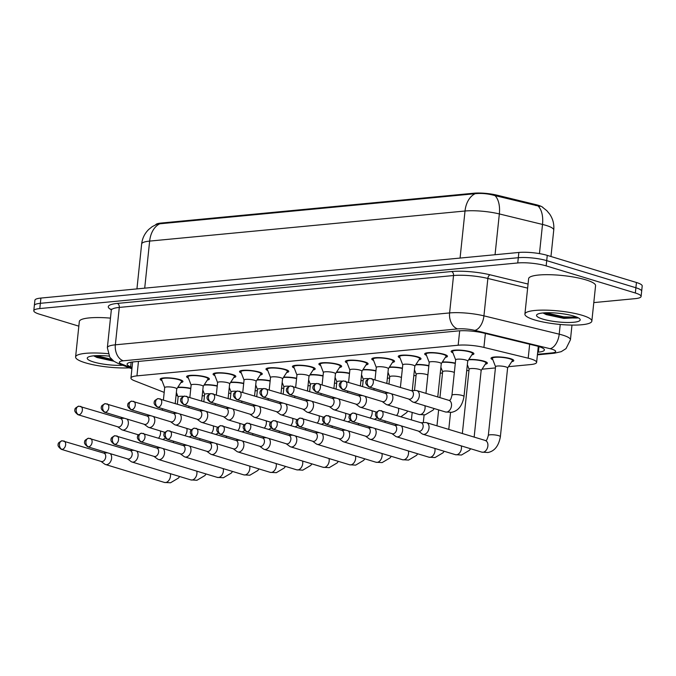 <?xml version="1.0" encoding="UTF-8"?>
<svg xmlns="http://www.w3.org/2000/svg" width="676" height="676" viewBox="0 0 676 676"><rect width="100%" height="100%" fill="white"/><g stroke="black" fill="none" stroke-linecap="round" stroke-linejoin="round"><path stroke-width="1.01" d="M452.937 352.847A11.441 2.265 6 0 1 451.145 351.393A11.441 2.265 6 0 1 458.32 350.05A11.441 2.265 6 0 1 470.64 351.816A11.441 2.265 6 0 1 473.901 353.785A11.441 2.265 6 0 1 471.84 354.841M426.488 355.373A11.441 2.265 6 0 1 424.689 353.92A11.441 2.265 6 0 1 431.871 352.576A11.441 2.265 6 0 1 444.191 354.342A11.441 2.265 6 0 1 447.453 356.311A11.441 2.265 6 0 1 445.391 357.359M400.04 357.9A11.441 2.265 6 0 1 398.24 356.438A11.441 2.265 6 0 1 405.414 355.103A11.441 2.265 6 0 1 417.734 356.86A11.441 2.265 6 0 1 420.996 358.838A11.441 2.265 6 0 1 418.934 359.885M373.583 360.418A11.441 2.265 6 0 1 371.783 358.964A11.441 2.265 6 0 1 378.966 357.621A11.441 2.265 6 0 1 391.286 359.387A11.441 2.265 6 0 1 394.547 361.356A11.441 2.265 6 0 1 392.486 362.412M347.134 362.944A11.441 2.265 6 0 1 345.335 361.491A11.441 2.265 6 0 1 352.517 360.147A11.441 2.265 6 0 1 364.829 361.913A11.441 2.265 6 0 1 368.09 363.882A11.441 2.265 6 0 1 366.029 364.93M320.678 365.471A11.441 2.265 6 0 1 318.886 364.018A11.441 2.265 6 0 1 326.06 362.674A11.441 2.265 6 0 1 338.38 364.432A11.441 2.265 6 0 1 341.642 366.409A11.441 2.265 6 0 1 339.58 367.457M294.229 367.998A11.441 2.265 6 0 1 292.429 366.536A11.441 2.265 6 0 1 299.612 365.192A11.441 2.265 6 0 1 311.923 366.958A11.441 2.265 6 0 1 315.193 368.927A11.441 2.265 6 0 1 313.132 369.983M267.78 370.516A11.441 2.265 6 0 1 265.981 369.062A11.441 2.265 6 0 1 273.155 367.719A11.441 2.265 6 0 1 285.475 369.485A11.441 2.265 6 0 1 288.736 371.454A11.441 2.265 6 0 1 286.675 372.501M241.324 373.042A11.441 2.265 6 0 1 239.524 371.589A11.441 2.265 6 0 1 246.706 370.245A11.441 2.265 6 0 1 259.026 372.003A11.441 2.265 6 0 1 262.288 373.98A11.441 2.265 6 0 1 260.226 375.028M214.875 375.569A11.441 2.265 6 0 1 213.075 374.107A11.441 2.265 6 0 1 220.249 372.772A11.441 2.265 6 0 1 232.569 374.529A11.441 2.265 6 0 1 235.831 376.498A11.441 2.265 6 0 1 233.769 377.554M188.418 378.087A11.441 2.265 6 0 1 186.618 376.633A11.441 2.265 6 0 1 193.801 375.29A11.441 2.265 6 0 1 206.121 377.056A11.441 2.265 6 0 1 209.383 379.025A11.441 2.265 6 0 1 207.321 380.073M161.97 380.613A11.441 2.265 6 0 1 160.17 379.16A11.441 2.265 6 0 1 167.352 377.816A11.441 2.265 6 0 1 179.664 379.574A11.441 2.265 6 0 1 182.934 381.551A11.441 2.265 6 0 1 180.872 382.599M492.829 359.7A11.441 2.265 6 0 1 491.029 358.238A11.441 2.265 6 0 1 498.212 356.903A11.441 2.265 6 0 1 510.524 358.66A11.441 2.265 6 0 1 513.785 360.638A11.441 2.265 6 0 1 511.724 361.685M468.814 359.471A11.441 2.265 6 0 1 484.075 361.187A11.441 2.265 6 0 1 487.337 363.156A11.441 2.265 6 0 1 485.275 364.212M442.366 361.99A11.441 2.265 6 0 1 455.328 363.122M415.909 364.516A11.441 2.265 6 0 1 428.871 365.64M389.46 367.043A11.441 2.265 6 0 1 402.423 368.166M363.004 369.569A11.441 2.265 6 0 1 375.966 370.693M336.555 372.087A11.441 2.265 6 0 1 349.517 373.211M310.107 374.614A11.441 2.265 6 0 1 323.06 375.738M283.65 377.14A11.441 2.265 6 0 1 296.612 378.264M257.201 379.659A11.441 2.265 6 0 1 270.163 380.782M230.744 382.185A11.441 2.265 6 0 1 243.706 383.309M204.296 384.712A11.441 2.265 6 0 1 217.258 385.835M177.847 387.23A11.441 2.265 6 0 1 190.801 388.354M543.141 207.684A18.176 3.591 -174 0 0 535.814 204.617L497.071 195.187A18.176 3.591 -174 0 0 473.901 193.209L161.006 223.063A18.176 3.591 -174 0 0 155.691 224.745M176.056 395.477A20.195 3.988 -174 0 0 177.619 395.714M508.462 366.679L530.618 364.567A20.195 3.988 -174 0 0 536.617 362.395A20.195 3.988 -174 0 0 528.193 358.195L483.915 347.413A20.195 3.988 -174 0 0 458.167 345.225L136.949 375.873A20.195 3.988 -174 0 0 130.941 378.045A20.195 3.988 -174 0 0 134.473 380.757L164.192 392.393M202.192 395.899L204.456 395.688M228.649 393.381L230.905 393.162M255.097 390.855L257.353 390.635M281.546 388.328L283.81 388.117M308.002 385.81L310.259 385.59M334.451 383.284L336.716 383.064M360.908 380.757L363.164 380.546M387.356 378.239L389.621 378.019M413.813 375.712L416.07 375.493M440.262 373.186L442.518 372.975M466.71 370.668L468.975 370.448M482.013 369.206L495.423 367.921M78.838 326.162L39.554 314.213A20.195 3.988 6 0 1 33.8 310.74A20.195 3.988 6 0 1 39.8 308.56L517.748 262.964A20.195 3.988 6 0 1 546.157 265.879L635.339 293.004L635.888 287.756A20.195 3.988 6 0 1 641.651 291.229A20.195 3.988 6 0 0 635.888 287.756L546.707 260.632L635.888 287.756L636.446 282.5A20.195 3.988 6 0 1 642.2 285.982L641.093 296.477A20.195 3.988 6 0 1 635.094 298.657L593.79 302.594M517.748 262.964L518.306 257.708A20.195 3.988 6 0 1 546.707 260.632A20.195 3.988 6 0 0 518.306 257.708L40.349 303.313L518.306 257.708L518.855 252.461A20.195 3.988 6 0 1 547.264 255.376L636.446 282.5M33.8 310.74L34.349 305.484A20.195 3.988 6 0 1 40.349 303.313A20.195 3.988 6 0 0 34.349 305.484L34.907 300.237A20.195 3.988 6 0 1 40.906 298.065L518.855 252.461M539.896 206.383L494.984 195.601C488.055 193.657 481.439 193.023 475.127 193.708L159.764 223.798L156.688 224.331L152.193 226.663L148.72 229.46C144.664 233.474 142.306 238.315 141.647 243.994L136.932 288.905M635.339 293.004A20.195 3.988 6 0 1 641.093 296.477M537.69 352.213L538.392 352.145A20.195 3.988 -174 0 0 544.391 349.974A20.195 3.988 -174 0 0 535.967 345.774L483.932 333.107A20.195 3.988 -174 0 0 458.193 330.919L133.113 361.93A20.195 3.988 -174 0 0 127.105 364.102A20.195 3.988 -174 0 0 130.637 366.815L132.065 367.372M539.651 346.822A20.195 3.988 6 0 1 538.941 346.898L538.24 346.965M100.994 461.387L104.653 464.082A6.059 4.149 -73.1 0 0 105.54 464.53A6.059 4.149 -73.1 0 0 106.681 464.64A6.059 4.149 -73.1 0 0 111.599 458.32A6.059 4.149 -73.1 0 0 110.247 453.63M62.074 449.379A4.377 2.991 -73.1 0 1 61.254 449.303L101.332 461.488A4.377 2.991 -73.1 0 0 102.16 461.573A4.377 2.991 -73.1 0 0 105.709 457.01A4.377 2.991 -73.1 0 0 103.884 453.123L62.107 440.76A4.377 3.067 -95.5 0 0 59.471 444.183A4.377 3.067 84.5 0 0 62.074 449.379A4.377 2.991 -73.1 0 0 65.538 445.408A4.377 2.991 -73.1 0 0 63.797 440.929M190.776 388.666A10.098 1.994 -174 0 0 177.594 387.618M183.5 396.339A6.059 1.2 -174 0 0 178.134 396.964L177.382 404.079M176.74 388.92L181.523 381.602A10.098 1.994 -174 0 0 181.59 381.408A10.098 1.994 -174 0 0 178.709 379.667A10.098 1.994 -174 0 0 167.842 378.112A10.098 1.994 -174 0 0 161.505 379.295A10.098 1.994 -174 0 0 161.539 379.506L164.69 387.652M176.706 388.979A6.059 1.2 -174 0 0 176.749 388.861A6.059 1.2 -174 0 0 175.016 387.813A6.059 1.2 -174 0 0 168.501 386.883A6.059 1.2 -174 0 0 164.699 387.593L163.415 399.837M117.725 426.793L121.384 429.488A6.059 4.149 -73.1 0 0 122.271 429.936A6.059 4.149 -73.1 0 0 123.412 430.046A6.059 4.149 -73.1 0 0 128.33 423.725A6.059 4.149 -73.1 0 0 126.978 419.035M78.805 414.785A4.377 2.991 -73.1 0 1 77.977 414.701L118.063 426.894A4.377 2.991 -73.1 0 0 118.891 426.978A4.377 2.991 -73.1 0 0 122.441 422.415A4.377 2.991 -73.1 0 0 120.615 418.52L78.838 406.158A4.377 3.067 -95.5 0 0 76.202 409.588A4.377 3.067 84.5 0 0 78.805 414.785A4.377 2.991 -73.1 0 0 82.269 410.805A4.377 2.991 -73.1 0 0 80.528 406.335M127.443 458.86L131.11 461.556A6.059 4.149 -73.1 0 0 131.989 462.004A6.059 4.149 -73.1 0 0 133.13 462.114A6.059 4.149 -73.1 0 0 138.048 455.801A6.059 4.149 -73.1 0 0 136.696 451.112M88.531 446.853A4.377 2.991 -73.1 0 1 87.703 446.777L127.789 458.97A4.377 2.991 -73.1 0 0 128.609 459.046A4.377 2.991 -73.1 0 0 132.166 454.483A4.377 2.991 -73.1 0 0 130.333 450.596L88.564 438.234A4.377 3.067 -95.5 0 0 85.928 441.665A4.377 3.067 84.5 0 0 88.531 446.853A4.377 2.991 -73.1 0 0 91.987 442.881A4.377 2.991 -73.1 0 0 90.246 438.403M217.224 386.148A10.098 1.994 -174 0 0 204.042 385.092M209.949 393.812A6.059 1.2 -174 0 0 204.583 394.438L203.839 401.561M153.9 456.342L157.559 459.038A6.059 4.149 -73.1 0 0 158.446 459.477A6.059 4.149 -73.1 0 0 159.587 459.595A6.059 4.149 -73.1 0 0 164.505 453.275A6.059 4.149 -73.1 0 0 163.153 448.585M114.979 444.335A4.377 2.991 -73.1 0 1 114.151 444.25L154.238 456.444A4.377 2.991 -73.1 0 0 155.066 456.52A4.377 2.991 -73.1 0 0 158.615 451.965A4.377 2.991 -73.1 0 0 156.79 448.07L115.013 435.707A4.377 3.067 -95.5 0 0 112.377 439.138A4.377 3.067 84.5 0 0 114.979 444.335A4.377 2.991 -73.1 0 0 118.444 440.355A4.377 2.991 -73.1 0 0 116.703 435.876M243.673 383.622A10.098 1.994 -174 0 0 230.491 382.574M236.406 391.286A6.059 1.2 -174 0 0 231.04 391.919L230.288 399.034M180.348 453.816L184.016 456.511A6.059 4.149 -73.1 0 0 184.894 456.959A6.059 4.149 -73.1 0 0 186.035 457.069A6.059 4.149 -73.1 0 0 190.953 450.748A6.059 4.149 -73.1 0 0 189.601 446.059M141.436 441.808A4.377 2.991 -73.1 0 1 140.608 441.732L180.695 453.917A4.377 2.991 -73.1 0 0 181.514 454.002A4.377 2.991 -73.1 0 0 185.072 449.439A4.377 2.991 -73.1 0 0 183.238 445.552L141.461 433.189A4.377 3.067 -95.5 0 0 138.834 436.612A4.377 3.067 84.5 0 0 141.436 441.808A4.377 2.991 -73.1 0 0 144.892 437.837A4.377 2.991 -73.1 0 0 143.151 433.358M270.13 381.095A10.098 1.994 -174 0 0 256.948 380.047M262.854 388.768A6.059 1.2 -174 0 0 257.488 389.393L256.736 396.508M206.805 451.289L210.464 453.985A6.059 4.149 -73.1 0 0 211.351 454.433A6.059 4.149 -73.1 0 0 212.492 454.542A6.059 4.149 -73.1 0 0 217.41 448.23A6.059 4.149 -73.1 0 0 216.058 443.54M167.885 439.282A4.377 2.991 -73.1 0 1 167.056 439.206L207.143 451.399A4.377 2.991 -73.1 0 0 207.971 451.475A4.377 2.991 -73.1 0 0 211.52 446.912A4.377 2.991 -73.1 0 0 209.687 443.025L167.918 430.663A4.377 3.067 -95.5 0 0 165.282 434.093A4.377 3.067 84.5 0 0 167.885 439.282A4.377 2.991 -73.1 0 0 171.349 435.31A4.377 2.991 -73.1 0 0 169.608 430.832M296.578 378.577A10.098 1.994 -174 0 0 283.396 377.521M289.311 386.241A6.059 1.2 -174 0 0 283.937 386.866L283.193 393.99M203.189 386.393L207.971 379.075A10.098 1.994 -174 0 0 208.039 378.881A10.098 1.994 -174 0 0 205.166 377.149A10.098 1.994 -174 0 0 194.299 375.594A10.098 1.994 -174 0 0 187.962 376.777A10.098 1.994 -174 0 0 187.987 376.98L191.147 385.134M203.155 386.452A6.059 1.2 -174 0 0 203.197 386.334A6.059 1.2 -174 0 0 201.473 385.295A6.059 1.2 -174 0 0 194.95 384.357A6.059 1.2 -174 0 0 191.147 385.066L189.863 397.311M144.174 424.266L147.841 426.962A6.059 4.149 -73.1 0 0 148.72 427.409A6.059 4.149 -73.1 0 0 149.861 427.519A6.059 4.149 -73.1 0 0 154.779 421.199A6.059 4.149 -73.1 0 0 153.427 416.509M105.262 412.259A4.377 2.991 -73.1 0 1 104.434 412.183L144.52 424.367A4.377 2.991 -73.1 0 0 145.34 424.452A4.377 2.991 -73.1 0 0 148.897 419.889A4.377 2.991 -73.1 0 0 147.064 416.002L105.287 403.64A4.377 3.067 -95.5 0 0 102.659 407.062A4.377 3.067 84.5 0 0 105.262 412.259A4.377 2.991 -73.1 0 0 108.718 408.287A4.377 2.991 -73.1 0 0 106.977 403.809M229.646 383.875L234.42 376.557A10.098 1.994 -174 0 0 234.496 376.363A10.098 1.994 -174 0 0 231.615 374.622A10.098 1.994 -174 0 0 220.748 373.067A10.098 1.994 -174 0 0 214.41 374.25A10.098 1.994 -174 0 0 214.444 374.453L217.596 382.608M229.612 383.926A6.059 1.2 -174 0 0 229.654 383.816A6.059 1.2 -174 0 0 227.922 382.768A6.059 1.2 -174 0 0 221.398 381.839A6.059 1.2 -174 0 0 217.604 382.548L216.312 394.784M170.631 421.74L174.29 424.435A6.059 4.149 -73.1 0 0 175.177 424.883A6.059 4.149 -73.1 0 0 176.318 424.993A6.059 4.149 -73.1 0 0 181.236 418.681A6.059 4.149 -73.1 0 0 179.884 413.991M131.71 409.732A4.377 2.991 -73.1 0 1 130.882 409.656L170.969 421.849A4.377 2.991 -73.1 0 0 171.797 421.925A4.377 2.991 -73.1 0 0 175.346 417.362A4.377 2.991 -73.1 0 0 173.512 413.475L131.744 401.113A4.377 3.067 -95.5 0 0 129.108 404.544A4.377 3.067 84.5 0 0 131.71 409.732A4.377 2.991 -73.1 0 0 135.175 405.761A4.377 2.991 -73.1 0 0 133.434 401.282M256.094 381.349L260.877 374.031A10.098 1.994 -174 0 0 260.944 373.836A10.098 1.994 -174 0 0 258.071 372.096A10.098 1.994 -174 0 0 247.196 370.541A10.098 1.994 -174 0 0 240.867 371.724A10.098 1.994 -174 0 0 240.893 371.935L244.044 380.081M256.06 381.408A6.059 1.2 -174 0 0 256.103 381.289A6.059 1.2 -174 0 0 254.379 380.242A6.059 1.2 -174 0 0 247.855 379.312A6.059 1.2 -174 0 0 244.053 380.022L242.768 392.257M197.079 419.221L200.747 421.917A6.059 4.149 -73.1 0 0 201.625 422.365A6.059 4.149 -73.1 0 0 202.766 422.475A6.059 4.149 -73.1 0 0 207.684 416.154A6.059 4.149 -73.1 0 0 206.332 411.464M158.159 407.214A4.377 2.991 -73.1 0 1 157.339 407.129L197.417 419.323A4.377 2.991 -73.1 0 0 198.245 419.399A4.377 2.991 -73.1 0 0 201.794 414.844A4.377 2.991 -73.1 0 0 199.969 410.949L158.192 398.587A4.377 3.067 -95.5 0 0 155.556 402.017A4.377 3.067 84.5 0 0 158.159 407.214A4.377 2.991 -73.1 0 0 161.623 403.234A4.377 2.991 -73.1 0 0 159.882 398.764M129.369 367.845A33.656 6.65 6 0 1 85.201 362.759A33.656 6.65 6 0 1 75.602 356.962A33.656 6.65 6 0 1 108.025 353.683M94.108 356.058L96.989 357.494L113.805 361.195M122.762 365.26A21.945 4.335 6 0 1 93.508 361.964A21.945 4.335 6 0 1 87.787 357.359A21.945 4.335 6 0 1 109.106 356.117M75.602 356.962L79.329 321.522A33.656 6.65 6 0 1 110.458 318.134M96.398 355.644L111.574 359.345M94.116 355.787L112.993 360.595M582.247 315.329A33.656 6.65 6 0 1 591.846 321.125A33.656 6.65 6 0 1 570.73 325.071A33.656 6.65 6 0 1 534.505 319.883A33.656 6.65 6 0 1 524.906 314.087A33.656 6.65 6 0 1 546.022 310.149A33.656 6.65 6 0 1 582.247 315.329M524.906 314.087L528.632 278.656A33.656 6.65 6 0 1 549.74 274.709A33.656 6.65 6 0 1 585.974 279.898A33.656 6.65 6 0 1 595.573 285.695L591.846 321.125M543.411 313.182L546.284 314.627L563.852 318.396L578.005 317.686M542.803 319.097A21.945 4.335 6 0 1 537.09 314.492A21.945 4.335 6 0 1 552.419 312.811A21.945 4.335 6 0 1 573.941 316.123A21.945 4.335 6 0 1 579.847 318.988A21.945 4.335 6 0 1 568.448 322.494A21.945 4.335 6 0 1 542.803 319.097M545.701 312.777L563.852 316.867L576.873 317.162M543.419 312.92L563.742 317.906L577.507 318.016M233.254 448.771L236.921 451.467A6.059 4.149 -73.1 0 0 237.8 451.906A6.059 4.149 -73.1 0 0 238.941 452.016A6.059 4.149 -73.1 0 0 243.859 445.704A6.059 4.149 -73.1 0 0 242.507 441.014M194.333 436.764A4.377 2.991 -73.1 0 1 193.513 436.679L233.592 448.872A4.377 2.991 -73.1 0 0 234.42 448.948A4.377 2.991 -73.1 0 0 237.969 444.394A4.377 2.991 -73.1 0 0 236.144 440.498L194.367 428.136A4.377 3.067 -95.5 0 0 191.731 431.567A4.377 3.067 84.5 0 0 194.333 436.764A4.377 2.991 -73.1 0 0 197.798 432.784A4.377 2.991 -73.1 0 0 196.057 428.305M323.035 376.05A10.098 1.994 -174 0 0 309.853 375.003M315.76 383.714A6.059 1.2 -174 0 0 310.394 384.348L309.642 391.463M259.711 446.245L263.37 448.94A6.059 4.149 -73.1 0 0 264.248 449.388A6.059 4.149 -73.1 0 0 265.398 449.498A6.059 4.149 -73.1 0 0 270.315 443.177A6.059 4.149 -73.1 0 0 268.955 438.487M220.79 434.237A4.377 2.991 -73.1 0 1 219.962 434.153L260.049 446.346A4.377 2.991 -73.1 0 0 260.877 446.43A4.377 2.991 -73.1 0 0 264.426 441.867A4.377 2.991 -73.1 0 0 262.592 437.98L220.824 425.618A4.377 3.067 -95.5 0 0 218.187 429.04A4.377 3.067 84.5 0 0 220.79 434.237A4.377 2.991 -73.1 0 0 224.246 430.257A4.377 2.991 -73.1 0 0 222.505 425.787M349.484 373.524A10.098 1.994 -174 0 0 336.302 372.476M342.208 381.188A6.059 1.2 -174 0 0 336.842 381.822L336.099 388.937M286.159 443.718L289.818 446.413A6.059 4.149 -73.1 0 0 290.705 446.861A6.059 4.149 -73.1 0 0 291.846 446.971A6.059 4.149 -73.1 0 0 296.764 440.659A6.059 4.149 -73.1 0 0 295.412 435.969M247.239 431.71A4.377 2.991 -73.1 0 1 246.419 431.634L286.497 443.828A4.377 2.991 -73.1 0 0 287.325 443.904A4.377 2.991 -73.1 0 0 290.874 439.341A4.377 2.991 -73.1 0 0 289.049 435.454L247.272 423.091A4.377 3.067 -95.5 0 0 244.636 426.522A4.377 3.067 84.5 0 0 247.239 431.71A4.377 2.991 -73.1 0 0 250.703 427.739A4.377 2.991 -73.1 0 0 248.962 423.26M375.932 370.997A10.098 1.994 -174 0 0 362.759 369.949M368.665 378.67A6.059 1.2 -174 0 0 363.299 379.295L362.547 386.418M282.551 378.822L287.325 371.504A10.098 1.994 -174 0 0 287.401 371.31A10.098 1.994 -174 0 0 284.52 369.578A10.098 1.994 -174 0 0 273.653 368.014A10.098 1.994 -174 0 0 267.316 369.206A10.098 1.994 -174 0 0 267.35 369.409L270.501 377.554M282.509 378.881A6.059 1.2 -174 0 0 282.551 378.763A6.059 1.2 -174 0 0 280.827 377.723A6.059 1.2 -174 0 0 274.304 376.785A6.059 1.2 -174 0 0 270.51 377.495L269.217 389.739M223.536 416.695L227.195 419.39A6.059 4.149 -73.1 0 0 228.074 419.838A6.059 4.149 -73.1 0 0 229.223 419.948A6.059 4.149 -73.1 0 0 234.141 413.627A6.059 4.149 -73.1 0 0 232.781 408.938M184.616 404.687A4.377 2.991 -73.1 0 1 183.787 404.611L223.874 416.796A4.377 2.991 -73.1 0 0 224.702 416.881A4.377 2.991 -73.1 0 0 228.251 412.318A4.377 2.991 -73.1 0 0 226.418 408.431L184.649 396.068A4.377 3.067 -95.5 0 0 182.013 399.491A4.377 3.067 84.5 0 0 184.616 404.687A4.377 2.991 -73.1 0 0 188.072 400.716A4.377 2.991 -73.1 0 0 186.331 396.237M309 376.304L313.782 368.986A10.098 1.994 -174 0 0 313.85 368.792A10.098 1.994 -174 0 0 310.968 367.051A10.098 1.994 -174 0 0 300.102 365.496A10.098 1.994 -174 0 0 293.773 366.679A10.098 1.994 -174 0 0 293.798 366.882L296.95 375.036M308.966 376.355A6.059 1.2 -174 0 0 309.008 376.245A6.059 1.2 -174 0 0 307.276 375.197A6.059 1.2 -174 0 0 300.761 374.267A6.059 1.2 -174 0 0 296.958 374.977L295.674 387.213M249.985 414.168L253.644 416.864A6.059 4.149 -73.1 0 0 254.531 417.312A6.059 4.149 -73.1 0 0 255.672 417.422A6.059 4.149 -73.1 0 0 260.59 411.109A6.059 4.149 -73.1 0 0 259.238 406.42M211.064 402.161A4.377 2.991 -73.1 0 1 210.244 402.085L250.323 414.278A4.377 2.991 -73.1 0 0 251.151 414.354A4.377 2.991 -73.1 0 0 254.7 409.791A4.377 2.991 -73.1 0 0 252.875 405.904L211.098 393.542A4.377 3.067 -95.5 0 0 208.461 396.973A4.377 3.067 84.5 0 0 211.064 402.161A4.377 2.991 -73.1 0 0 214.529 398.189A4.377 2.991 -73.1 0 0 212.788 393.711M335.457 373.777L340.231 366.46A10.098 1.994 -174 0 0 340.307 366.265A10.098 1.994 -174 0 0 337.425 364.525A10.098 1.994 -174 0 0 326.559 362.97A10.098 1.994 -174 0 0 320.221 364.153A10.098 1.994 -174 0 0 320.255 364.356L323.407 372.51M335.414 373.836A6.059 1.2 -174 0 0 335.457 373.718A6.059 1.2 -174 0 0 333.733 372.67A6.059 1.2 -174 0 0 327.209 371.741A6.059 1.2 -174 0 0 323.407 372.451L322.122 384.686M276.433 411.65L280.101 414.346A6.059 4.149 -73.1 0 0 280.979 414.785A6.059 4.149 -73.1 0 0 282.12 414.903A6.059 4.149 -73.1 0 0 287.038 408.583A6.059 4.149 -73.1 0 0 285.686 403.893M237.521 399.643A4.377 2.991 -73.1 0 1 236.693 399.558L276.78 411.752A4.377 2.991 -73.1 0 0 277.599 411.828A4.377 2.991 -73.1 0 0 281.157 407.273A4.377 2.991 -73.1 0 0 279.323 403.378L237.546 391.015A4.377 3.067 -95.5 0 0 234.918 394.446A4.377 3.067 84.5 0 0 237.521 399.643A4.377 2.991 -73.1 0 0 240.977 395.663A4.377 2.991 -73.1 0 0 239.236 391.184M401.434 377.563A6.059 1.2 -174 0 0 400.074 376.997A6.059 1.2 -174 0 0 393.55 376.067A6.059 1.2 -174 0 0 389.748 376.777L389.004 383.892M312.608 441.2L316.275 443.895A6.059 4.149 -73.1 0 0 317.154 444.335A6.059 4.149 -73.1 0 0 318.295 444.445A6.059 4.149 -73.1 0 0 323.212 438.132A6.059 4.149 -73.1 0 0 321.86 433.443M273.695 429.192A4.377 2.991 -73.1 0 1 272.867 429.108L312.954 441.301A4.377 2.991 -73.1 0 0 313.774 441.377A4.377 2.991 -73.1 0 0 317.331 436.823A4.377 2.991 -73.1 0 0 315.498 432.927L273.721 420.565A4.377 3.067 -95.5 0 0 271.093 423.996A4.377 3.067 84.5 0 0 273.695 429.192A4.377 2.991 -73.1 0 0 277.152 425.212A4.377 2.991 -73.1 0 0 275.411 420.734M402.389 368.479A10.098 1.994 -174 0 0 389.207 367.431M427.883 375.045A6.059 1.2 -174 0 0 426.522 374.47A6.059 1.2 -174 0 0 419.999 373.541A6.059 1.2 -174 0 0 416.205 374.25L414.489 390.517M339.065 438.673L342.724 441.369A6.059 4.149 -73.1 0 0 343.611 441.817A6.059 4.149 -73.1 0 0 344.752 441.927A6.059 4.149 -73.1 0 0 349.669 435.606A6.059 4.149 -73.1 0 0 348.317 430.916M300.144 426.666A4.377 2.991 -73.1 0 1 299.316 426.581L339.403 438.775A4.377 2.991 -73.1 0 0 340.231 438.859A4.377 2.991 -73.1 0 0 343.78 434.296A4.377 2.991 -73.1 0 0 341.946 430.409L300.178 418.047A4.377 3.067 -95.5 0 0 297.541 421.469A4.377 3.067 84.5 0 0 300.144 426.666A4.377 2.991 -73.1 0 0 303.608 422.686A4.377 2.991 -73.1 0 0 301.868 418.216M428.837 365.953A10.098 1.994 -174 0 0 415.655 364.905M454.34 372.518A6.059 1.2 -174 0 0 452.971 371.952A6.059 1.2 -174 0 0 446.456 371.014A6.059 1.2 -174 0 0 442.653 371.724L439.932 397.623M365.513 436.147L369.18 438.842A6.059 4.149 -73.1 0 0 370.059 439.29A6.059 4.149 -73.1 0 0 371.2 439.4A6.059 4.149 -73.1 0 0 376.118 433.088A6.059 4.149 -73.1 0 0 374.766 428.398M326.592 424.139A4.377 2.991 -73.1 0 1 325.773 424.063L365.86 436.257A4.377 2.991 -73.1 0 0 366.679 436.333A4.377 2.991 -73.1 0 0 370.237 431.77A4.377 2.991 -73.1 0 0 368.403 427.883L326.626 415.52A4.377 3.067 -95.5 0 0 323.99 418.951A4.377 3.067 84.5 0 0 326.592 424.139A4.377 2.991 -73.1 0 0 330.057 420.168A4.377 2.991 -73.1 0 0 328.316 415.689M455.294 363.426A10.098 1.994 -174 0 0 442.112 362.378M481.151 370.532L485.926 363.215A10.098 1.994 -174 0 0 486.002 363.02A10.098 1.994 -174 0 0 483.12 361.28A10.098 1.994 -174 0 0 468.561 359.86M481.109 370.583A6.059 1.2 -174 0 0 481.151 370.465A6.059 1.2 -174 0 0 479.428 369.426A6.059 1.2 -174 0 0 472.904 368.496A6.059 1.2 -174 0 0 469.102 369.206L462.342 433.553M391.97 433.629L395.629 436.324A6.059 4.149 -73.1 0 0 396.516 436.764A6.059 4.149 -73.1 0 0 397.657 436.873A6.059 4.149 -73.1 0 0 402.575 430.561A6.059 4.149 -73.1 0 0 401.223 425.872M353.049 421.613A4.377 2.991 -73.1 0 1 352.221 421.537L392.308 433.73A4.377 2.991 -73.1 0 0 393.136 433.806A4.377 2.991 -73.1 0 0 396.685 429.252A4.377 2.991 -73.1 0 0 394.852 425.356L353.083 412.994A4.377 3.067 -95.5 0 0 350.447 416.424A4.377 3.067 84.5 0 0 353.049 421.613A4.377 2.991 -73.1 0 0 356.514 417.641A4.377 2.991 -73.1 0 0 354.773 413.163M507.6 368.006L512.374 360.688A10.098 1.994 -174 0 0 512.45 360.494A10.098 1.994 -174 0 0 509.569 358.753A10.098 1.994 -174 0 0 498.702 357.198A10.098 1.994 -174 0 0 492.365 358.381A10.098 1.994 -174 0 0 492.398 358.584L495.55 366.738M507.566 368.065A6.059 1.2 -174 0 0 507.608 367.947A6.059 1.2 -174 0 0 505.876 366.899A6.059 1.2 -174 0 0 499.361 365.969A6.059 1.2 -174 0 0 495.559 366.679L488.325 435.445C487.278 439.239 486.407 440.955 485.723 440.591L426.488 422.652A6.059 4.149 -73.1 0 0 425.508 422.534A6.059 4.149 -73.1 0 0 425.348 422.542M418.419 431.102L422.086 433.798A6.059 4.149 -73.1 0 0 422.965 434.245A6.059 4.149 -73.1 0 0 424.105 434.355A6.059 4.149 -73.1 0 0 429.023 428.035A6.059 4.149 -73.1 0 0 426.488 422.652M379.498 419.095A4.377 2.991 -73.1 0 1 378.678 419.01L418.757 431.204A4.377 2.991 -73.1 0 0 419.585 431.288A4.377 2.991 -73.1 0 0 423.134 426.725A4.377 2.991 -73.1 0 0 421.309 422.838L379.532 410.476A4.377 3.067 -95.5 0 0 376.895 413.898A4.377 3.067 84.5 0 0 379.498 419.095A4.377 2.991 -73.1 0 0 382.962 415.115A4.377 2.991 -73.1 0 0 381.222 410.645M361.905 371.251L366.679 363.933A10.098 1.994 -174 0 0 366.755 363.739A10.098 1.994 -174 0 0 363.874 362.006A10.098 1.994 -174 0 0 353.007 360.443A10.098 1.994 -174 0 0 346.67 361.635A10.098 1.994 -174 0 0 346.704 361.837L349.855 369.983M361.871 371.31A6.059 1.2 -174 0 0 361.913 371.192A6.059 1.2 -174 0 0 360.181 370.152A6.059 1.2 -174 0 0 353.666 369.214A6.059 1.2 -174 0 0 349.864 369.924L348.579 382.168M302.89 409.124L306.549 411.819A6.059 4.149 -73.1 0 0 307.436 412.267A6.059 4.149 -73.1 0 0 308.577 412.377A6.059 4.149 -73.1 0 0 313.495 406.056A6.059 4.149 -73.1 0 0 312.143 401.367M263.97 397.116A4.377 2.991 -73.1 0 1 263.141 397.04L303.228 409.225A4.377 2.991 -73.1 0 0 304.056 409.31A4.377 2.991 -73.1 0 0 307.605 404.747A4.377 2.991 -73.1 0 0 305.772 400.86L264.003 388.497A4.377 3.067 -95.5 0 0 261.367 391.919A4.377 3.067 84.5 0 0 263.97 397.116A4.377 2.991 -73.1 0 0 267.434 393.145A4.377 2.991 -73.1 0 0 265.693 388.666M388.354 368.733L393.136 361.415A10.098 1.994 -174 0 0 393.204 361.221A10.098 1.994 -174 0 0 390.331 359.48A10.098 1.994 -174 0 0 379.456 357.925A10.098 1.994 -174 0 0 373.127 359.108A10.098 1.994 -174 0 0 373.152 359.311L376.304 367.465M388.32 368.783A6.059 1.2 -174 0 0 388.362 368.673A6.059 1.2 -174 0 0 386.638 367.626A6.059 1.2 -174 0 0 380.115 366.696A6.059 1.2 -174 0 0 376.312 367.406L375.028 379.642M329.339 406.597L333.006 409.293A6.059 4.149 -73.1 0 0 333.885 409.74A6.059 4.149 -73.1 0 0 335.026 409.85A6.059 4.149 -73.1 0 0 339.943 403.538A6.059 4.149 -73.1 0 0 338.591 398.848M290.418 394.59A4.377 2.991 -73.1 0 1 289.598 394.514L329.685 406.707A4.377 2.991 -73.1 0 0 330.505 406.783A4.377 2.991 -73.1 0 0 334.062 402.22A4.377 2.991 -73.1 0 0 332.229 398.333L290.452 385.971A4.377 3.067 -95.5 0 0 287.815 389.401A4.377 3.067 84.5 0 0 290.418 394.59A4.377 2.991 -73.1 0 0 293.883 390.618A4.377 2.991 -73.1 0 0 292.142 386.14M414.81 366.206L419.585 358.888A10.098 1.994 -174 0 0 419.661 358.694A10.098 1.994 -174 0 0 416.779 356.953A10.098 1.994 -174 0 0 405.913 355.399A10.098 1.994 -174 0 0 399.575 356.582A10.098 1.994 -174 0 0 399.609 356.784L402.761 364.939M414.768 366.265A6.059 1.2 -174 0 0 414.819 366.147A6.059 1.2 -174 0 0 413.087 365.099A6.059 1.2 -174 0 0 406.563 364.17A6.059 1.2 -174 0 0 402.769 364.879L400.403 387.356M355.796 404.079L359.455 406.775A6.059 4.149 -73.1 0 0 360.342 407.214A6.059 4.149 -73.1 0 0 361.483 407.324A6.059 4.149 -73.1 0 0 366.4 401.012A6.059 4.149 -73.1 0 0 365.048 396.322M316.875 392.072A4.377 2.991 -73.1 0 1 316.047 391.987L356.134 404.18A4.377 2.991 -73.1 0 0 356.962 404.256A4.377 2.991 -73.1 0 0 360.511 399.702A4.377 2.991 -73.1 0 0 358.677 395.806L316.909 383.444A4.377 3.067 -95.5 0 0 314.272 386.875A4.377 3.067 84.5 0 0 316.875 392.072A4.377 2.991 -73.1 0 0 320.339 388.092A4.377 2.991 -73.1 0 0 318.599 383.613M441.259 363.68L446.042 356.362A10.098 1.994 -174 0 0 446.109 356.167A10.098 1.994 -174 0 0 443.236 354.427A10.098 1.994 -174 0 0 432.361 352.872A10.098 1.994 -174 0 0 426.032 354.055A10.098 1.994 -174 0 0 426.057 354.266L429.209 362.412M441.225 363.739A6.059 1.2 -174 0 0 441.267 363.62A6.059 1.2 -174 0 0 439.544 362.581A6.059 1.2 -174 0 0 433.02 361.643A6.059 1.2 -174 0 0 429.218 362.353L425.956 393.373M382.244 401.552L385.911 404.248A6.059 4.149 -73.1 0 0 386.79 404.696A6.059 4.149 -73.1 0 0 387.931 404.806A6.059 4.149 -73.1 0 0 392.849 398.485A6.059 4.149 -73.1 0 0 391.497 393.795M343.324 389.545A4.377 2.991 -73.1 0 1 342.504 389.46L382.582 401.654A4.377 2.991 -73.1 0 0 383.41 401.738A4.377 2.991 -73.1 0 0 386.959 397.175A4.377 2.991 -73.1 0 0 385.134 393.288L343.357 380.926A4.377 3.067 -95.5 0 0 340.721 384.348A4.377 3.067 84.5 0 0 343.324 389.545A4.377 2.991 -73.1 0 0 346.788 385.565A4.377 2.991 -73.1 0 0 345.047 381.095M467.716 361.161L472.49 353.844A10.098 1.994 -174 0 0 472.566 353.649A10.098 1.994 -174 0 0 469.685 351.909A10.098 1.994 -174 0 0 458.818 350.354A10.098 1.994 -174 0 0 452.481 351.537A10.098 1.994 -174 0 0 452.514 351.74L455.666 359.894M467.674 361.212A6.059 1.2 -174 0 0 467.716 361.094A6.059 1.2 -174 0 0 465.992 360.055A6.059 1.2 -174 0 0 459.469 359.125A6.059 1.2 -174 0 0 455.666 359.835L451.948 395.266A6.059 1.2 -174 0 1 453.486 394.64A6.059 1.2 -174 0 1 462.266 395.485A6.059 1.2 -174 0 1 463.998 396.533C462.342 405.744 458.193 411.008 451.543 412.318L445.442 411.963A6.059 4.149 -73.1 0 0 446.582 412.073A6.059 4.149 -73.1 0 0 446.853 412.039A6.059 4.149 -73.1 0 0 451.407 406.386A6.059 4.149 -73.1 0 0 448.965 400.369L416.771 390.576A6.059 4.149 -73.1 0 0 415.782 390.458A6.059 4.149 -73.1 0 0 415.622 390.466M408.693 399.026L412.36 401.721A6.059 4.149 -73.1 0 0 413.239 402.169A6.059 4.149 -73.1 0 0 414.388 402.279A6.059 4.149 -73.1 0 0 419.306 395.967A6.059 4.149 -73.1 0 0 416.771 390.576M369.78 387.018A4.377 2.991 -73.1 0 1 368.952 386.942L409.039 399.136A4.377 2.991 -73.1 0 0 409.859 399.212A4.377 2.991 -73.1 0 0 413.416 394.649A4.377 2.991 -73.1 0 0 411.583 390.762L369.814 378.399A4.377 3.067 -95.5 0 0 367.178 381.83A4.377 3.067 84.5 0 0 369.78 387.018A4.377 2.991 -73.1 0 0 373.236 383.047A4.377 2.991 -73.1 0 0 371.496 378.568M535.814 204.617L535.713 205.572M497.071 195.187L496.97 196.141M473.901 193.209L473.834 193.86M161.006 223.063L160.939 223.714M138.462 361.423L136.949 375.873M459.688 330.801L458.167 345.225M485.376 333.462L483.915 347.413M529.663 344.236L528.193 358.195M542.651 207.371L546.757 210.616L549.706 214.14C552.943 218.948 554.286 224.255 553.745 230.043A26.922 5.324 -174 0 0 546.073 225.404A26.922 5.324 -174 0 0 542.515 224.44L499.344 213.937A26.922 5.324 -174 0 0 465.02 211.013L149.649 241.095A23.559 16.528 -95.5 0 1 159.764 223.798M475.127 193.708A23.559 16.528 84.5 0 0 465.02 211.013L460.069 258.071M494.984 195.601A23.559 13.013 103.7 0 1 499.344 213.937L495.052 254.734M144.706 288.162L149.649 241.095A26.922 5.324 -174 0 0 141.647 243.994M538.104 206.045A23.559 13.013 103.7 0 1 542.515 224.44L539.456 253.61M40.906 298.065L39.8 308.56M547.264 255.376L546.157 265.879M537.471 354.3L551.675 352.94A13.461 2.662 -174 0 0 551.836 349.171A13.461 2.662 -174 0 0 550.061 348.689L474.772 330.37A13.461 2.662 -174 0 0 457.61 328.908L123.362 360.798A13.461 2.662 -174 0 0 121.714 364.06L131.989 368.082M123.362 360.798A13.461 9.447 -95.5 0 1 115.351 344.819L119.289 307.419A26.922 5.324 -174 0 0 111.286 310.309L107.357 347.717A26.922 5.324 6 0 1 115.351 344.819L449.608 312.929A26.922 5.324 6 0 1 483.932 315.853L559.213 334.172A26.922 5.324 6 0 1 562.762 335.144A26.922 5.324 6 0 1 570.443 339.774L571.981 325.088M560.235 324.472L559.213 334.172A13.461 7.436 103.7 0 1 550.061 348.689M111.261 309.718A30.293 5.991 6 0 1 117.286 303.423L451.534 271.532A30.293 5.991 6 0 1 490.151 274.819L528.066 284.047M474.772 330.37A13.461 7.436 103.7 0 0 483.932 315.853L487.861 278.453A26.922 5.324 -174 0 0 453.537 275.529L119.289 307.419A3.363 2.358 84.5 0 0 117.286 303.423M527.635 288.128L487.861 278.453A3.363 1.859 -76.3 0 1 490.151 274.819M457.61 328.908A13.461 9.447 -95.5 0 1 449.608 312.929L453.537 275.529A3.363 2.358 84.5 0 0 451.534 271.532M121.714 364.06A13.461 10.715 111.4 0 1 118.19 363.468L131.913 368.842M537.412 354.832L554.328 353.218A13.461 9.447 -95.5 0 1 551.675 352.94M131.127 362.184L130.637 366.815M538.941 346.898L538.392 352.145M179.647 476.495L178.456 478.067L170.504 482.791L164.403 482.427A6.059 4.149 -73.1 0 0 165.544 482.546A6.059 4.149 -73.1 0 0 165.814 482.503A6.059 4.149 -73.1 0 0 170.293 473.656M158.632 438.065A6.059 4.149 -73.1 0 0 160.356 430.95M206.095 473.977L204.912 475.541L196.953 480.264L190.852 479.909A6.059 4.149 -73.1 0 0 191.992 480.019A6.059 4.149 -73.1 0 0 192.263 479.977A6.059 4.149 -73.1 0 0 196.741 471.13M232.552 471.451L231.361 473.014L223.41 477.738L217.3 477.383A6.059 4.149 -73.1 0 0 218.449 477.493A6.059 4.149 -73.1 0 0 218.72 477.459A6.059 4.149 -73.1 0 0 223.198 468.603M259.001 468.924L257.81 470.496L249.858 475.22L243.757 474.856A6.059 4.149 -73.1 0 0 244.898 474.966A6.059 4.149 -73.1 0 0 245.168 474.932A6.059 4.149 -73.1 0 0 249.647 466.085M285.458 466.406L284.266 467.969L276.315 472.693L270.206 472.338A6.059 4.149 -73.1 0 0 271.346 472.448A6.059 4.149 -73.1 0 0 271.617 472.406A6.059 4.149 -73.1 0 0 276.095 463.559M185.08 435.538A6.059 4.149 -73.1 0 0 186.813 428.423M211.537 433.012A6.059 4.149 -73.1 0 0 213.261 425.897M237.986 430.494A6.059 4.149 -73.1 0 0 239.718 423.379M311.906 463.88L310.715 465.443L302.764 470.166L296.663 469.812A6.059 4.149 -73.1 0 0 297.803 469.921A6.059 4.149 -73.1 0 0 298.074 469.888A6.059 4.149 -73.1 0 0 302.552 461.032M338.355 461.353L337.172 462.916L329.22 467.648L323.111 467.285A6.059 4.149 -73.1 0 0 324.252 467.395A6.059 4.149 -73.1 0 0 324.522 467.361A6.059 4.149 -73.1 0 0 329.001 458.514M364.812 458.835L363.62 460.398L355.669 465.122L349.56 464.767A6.059 4.149 -73.1 0 0 350.709 464.877A6.059 4.149 -73.1 0 0 350.979 464.834A6.059 4.149 -73.1 0 0 355.458 455.987M264.434 427.967A6.059 4.149 -73.1 0 0 266.167 420.852M290.891 425.441A6.059 4.149 -73.1 0 0 292.623 418.326M317.34 422.923A6.059 4.149 -73.1 0 0 319.072 415.808M391.26 456.308L390.077 457.872L382.117 462.595L376.017 462.24A6.059 4.149 -73.1 0 0 377.157 462.35A6.059 4.149 -73.1 0 0 377.428 462.316A6.059 4.149 -73.1 0 0 381.906 453.461M417.717 453.782L416.526 455.345L408.574 460.077L402.465 459.714A6.059 4.149 -73.1 0 0 403.606 459.824A6.059 4.149 -73.1 0 0 403.885 459.79A6.059 4.149 -73.1 0 0 408.355 450.943M444.166 451.264L442.974 452.827L435.023 457.551L428.922 457.196A6.059 4.149 -73.1 0 0 430.063 457.306A6.059 4.149 -73.1 0 0 430.333 457.263A6.059 4.149 -73.1 0 0 434.812 448.416M470.623 448.737L469.431 450.3L461.48 455.024L455.37 454.669A6.059 4.149 -73.1 0 0 456.511 454.779A6.059 4.149 -73.1 0 0 456.782 454.745A6.059 4.149 -73.1 0 0 461.26 445.89M507.608 367.947L500.375 436.713A6.059 1.2 -174 0 0 498.651 435.674A6.059 1.2 -174 0 0 489.863 434.829A6.059 1.2 -174 0 0 488.325 435.445M500.375 436.713C498.702 445.949 494.553 451.213 487.928 452.506L481.827 452.143A6.059 4.149 -73.1 0 0 482.968 452.252A6.059 4.149 -73.1 0 0 483.239 452.219A6.059 4.149 -73.1 0 0 487.793 446.566A6.059 4.149 -73.1 0 0 485.351 440.558M343.797 420.396A6.059 4.149 -73.1 0 0 345.52 413.281M370.245 417.869A6.059 4.149 -73.1 0 0 371.977 410.755M396.694 415.351A6.059 4.149 -73.1 0 0 398.426 408.236M434.237 408.558L433.071 410.095L425.094 414.844L418.985 414.489A6.059 4.149 -73.1 0 0 420.134 414.599A6.059 4.149 -73.1 0 0 420.404 414.557A6.059 4.149 -73.1 0 0 424.883 405.71M132.631 361.981L130.941 378.045M538.299 346.399L536.617 362.395M553.745 230.043L550.965 256.508M111.286 310.309L110.999 309.059L111.667 309.557M107.357 347.717L109.799 357.215L113.914 361.263L118.19 363.468M554.328 353.218L561.215 351.664L566.015 348.622L570.443 339.774M61.254 449.303C58.466 447.14 57.468 445.399 58.271 444.073C57.891 443.245 59.167 442.138 62.107 440.76M185.292 444.749L185.232 445.34M103.538 453.013L107.628 452.835M178.126 397.023L176.368 392.477M173.487 441.158L173.343 442.535M164.403 482.427L105.54 464.53M77.977 414.701C75.197 412.546 74.199 410.805 75.002 409.479C74.622 408.642 75.898 407.543 78.838 406.158M181.59 381.408L181.7 380.351M176.749 388.861L175.219 403.42M174.281 412.284L174.171 413.332M120.269 418.419L124.359 418.241M161.505 379.295L161.623 378.239M162.477 408.693L162.333 410.079M165.307 438.183L162.984 439.383M138.436 434.845L122.271 429.936M87.703 446.777C84.914 444.622 83.925 442.873 84.728 441.546C84.339 440.718 85.624 439.611 88.564 438.234M211.74 442.222L211.681 442.822M129.995 450.495L134.085 450.309M204.575 394.505L202.817 389.951M199.935 438.639L199.792 440.017M190.852 479.909L131.989 462.004M114.151 444.25C111.371 442.096 110.374 440.355 111.177 439.028C110.796 438.192 112.072 437.093 115.013 435.707M238.197 439.704L238.138 440.296M156.443 447.968L160.533 447.791M231.031 391.979L229.274 387.433M226.392 436.113L226.249 437.49M217.3 477.383L158.446 459.477M140.608 441.732C137.82 439.569 136.831 437.828 137.634 436.502C137.245 435.674 138.529 434.567 141.461 433.189M264.646 437.178L264.586 437.769M182.9 445.442L186.982 445.264M257.48 389.452L255.722 384.906M252.841 433.586L252.697 434.964M243.757 474.856L184.894 456.959M167.056 439.206C164.268 437.051 163.279 435.302 164.082 433.975C163.702 433.147 164.978 432.04 167.918 430.663M291.102 434.651L291.035 435.243M209.349 442.924L213.439 442.738M283.937 386.925L282.179 382.379M279.298 431.06L279.154 432.446M270.206 472.338L211.351 454.433M104.434 412.183C101.645 410.019 100.656 408.279 101.459 406.952C101.07 406.124 102.355 405.017 105.287 403.64M208.039 378.881L208.157 377.825M203.197 386.334L201.668 400.902M200.738 409.766L200.628 410.805M146.726 415.892L150.807 415.715M187.962 376.777L188.072 375.712M188.934 406.175L188.79 407.552M191.764 435.657L189.432 436.865M164.885 432.327L148.72 427.409M130.882 409.656C128.094 407.501 127.105 405.752 127.908 404.425C127.527 403.597 128.803 402.49 131.744 401.113M234.496 376.363L234.606 375.298M229.654 383.816L228.116 398.375M227.187 407.239L227.077 408.279M173.174 413.374L177.264 413.188M214.41 374.25L214.52 373.194M215.382 403.648L215.238 405.025M218.213 433.139L215.881 434.338M191.333 429.801L175.177 424.883M157.339 407.129C154.55 404.975 153.553 403.234 154.365 401.907C153.976 401.071 155.252 399.972 158.192 398.587M260.944 373.836L261.054 372.78M256.103 381.289L254.573 395.849M253.644 404.713L253.534 405.752M199.623 410.847L203.713 410.67M240.867 371.724L240.977 370.668M241.839 401.121L241.687 402.507M244.67 430.612L242.338 431.812M217.79 427.274L201.625 422.365M193.513 436.679C190.725 434.524 189.728 432.784 190.539 431.457C190.15 430.62 191.426 429.522 194.367 428.136M317.551 432.133L317.492 432.724M235.797 440.397L239.887 440.22M310.385 384.407L308.628 379.861M305.746 428.542L305.603 429.919M296.663 469.812L237.8 451.906M219.962 434.153C217.173 431.998 216.185 430.257 216.988 428.93C216.607 428.102 217.883 426.995 220.824 425.618M344.008 429.606L343.94 430.198M262.254 437.871L266.344 437.693M336.834 381.881L335.076 377.335M332.203 426.015L332.051 427.393M323.111 467.285L264.248 449.388M246.419 431.634C243.63 429.48 242.633 427.731 243.436 426.404C243.056 425.576 244.332 424.469 247.272 423.091M370.456 427.08L370.397 427.671M288.703 435.352L292.793 435.167M363.291 379.354L361.533 374.808M358.652 423.489L358.508 424.874M349.56 464.767L290.705 446.861M183.787 404.611C180.999 402.448 180.01 400.707 180.813 399.381C180.433 398.553 181.709 397.446 184.649 396.068M287.401 371.31L287.511 370.254M282.551 378.763L281.022 393.331M280.092 402.195L279.982 403.234M226.08 408.321L230.17 408.143M267.316 369.206L267.426 368.141M268.287 398.603L268.144 399.981M271.118 428.085L268.786 429.294M244.239 424.756L228.074 419.838M210.244 402.085C207.456 399.93 206.459 398.181 207.262 396.854C206.881 396.026 208.157 394.919 211.098 393.542M313.85 368.792L313.96 367.727M309.008 376.245L307.479 390.804M306.549 399.668L306.439 400.707M252.528 405.803L256.618 405.617M293.773 366.679L293.883 365.623M294.736 396.077L294.592 397.454M297.575 425.567L295.243 426.767M270.696 422.23L254.531 417.312M236.693 399.558C233.904 397.404 232.916 395.663 233.719 394.336C233.33 393.5 234.614 392.401 237.546 391.015M340.307 366.265L340.417 365.209M335.457 373.718L333.927 388.277M332.998 397.142L332.888 398.181M278.985 403.276L283.075 403.099M320.221 364.153L320.331 363.096M321.193 393.55L321.049 394.936M324.024 423.041L321.691 424.241M297.144 419.703L280.979 414.785M272.867 429.108C270.079 426.953 269.09 425.212 269.893 423.886C269.504 423.049 270.789 421.951 273.721 420.565M396.905 424.562L396.846 425.153M315.16 432.826L319.249 432.648M389.739 376.836L387.982 372.29M385.1 420.971L384.957 422.348M376.017 462.24L317.154 444.335M299.316 426.581C296.536 424.427 295.539 422.686 296.341 421.359C295.961 420.531 297.237 419.424 300.178 418.047M424.097 414.988L423.294 422.627M341.608 430.299L345.698 430.122M416.196 374.31L414.439 369.764M412.191 412.419L411.414 419.821M402.465 459.714L343.611 441.817M325.773 424.063C322.984 421.909 321.996 420.159 322.798 418.833C322.41 418.005 323.686 416.898 326.626 415.52M450.554 412.461L448.771 429.429M368.065 427.781L372.146 427.595M442.645 371.783L440.887 367.237M438.639 409.893L436.966 425.838M428.922 457.196L370.059 439.29M352.221 421.537C349.433 419.382 348.444 417.641 349.247 416.315C348.867 415.478 350.143 414.371 353.083 412.994M486.002 363.02L486.112 361.956M481.151 370.465L474.146 437.144M394.514 425.255L398.603 425.077M469.102 369.265L467.336 364.71M455.37 454.669L396.516 436.764M378.678 419.01C375.89 416.855 374.893 415.115 375.695 413.788C375.315 412.96 376.591 411.853 379.532 410.476M512.45 360.494L512.56 359.438M420.962 422.728L425.508 422.534M492.365 358.381L492.483 357.325M481.827 452.143L422.965 434.245M263.141 397.04C260.361 394.877 259.364 393.136 260.167 391.81C259.787 390.981 261.063 389.875 264.003 388.497M366.755 363.739L366.865 362.682M361.913 371.192L360.384 385.759M359.446 394.623L359.336 395.663M305.434 400.75L309.524 400.572M346.67 361.635L346.788 360.57M347.641 391.032L347.498 392.41M350.472 420.514L348.148 421.723M323.601 417.185L307.436 412.267M289.598 394.514C286.81 392.359 285.821 390.61 286.624 389.283C286.235 388.455 287.511 387.348 290.452 385.971M393.204 361.221L393.322 360.156M388.362 368.673L386.833 383.233M385.903 392.097L385.793 393.136M331.891 398.232L335.972 398.046M373.127 359.108L373.236 358.052M374.098 388.506L373.955 389.883M376.929 417.996L374.597 419.196M350.05 414.658L333.885 409.74M316.047 391.987C313.258 389.832 312.27 388.092 313.072 386.765C312.692 385.928 313.968 384.83 316.909 383.444M419.661 358.694L419.771 357.638M414.819 366.147L412.242 390.61M358.339 395.705L362.429 395.528M399.575 356.582L399.685 355.525M407.78 411.076L406.614 412.622L401.045 416.67M376.498 412.132L360.342 407.214M342.504 389.46C339.715 387.306 338.718 385.565 339.521 384.238C339.141 383.41 340.417 382.303 343.357 380.926M446.109 356.167L446.219 355.111M441.267 363.62L437.761 396.964M384.788 393.178L388.877 393.001M426.032 354.055L426.142 352.999M418.985 414.489L386.79 404.696M368.952 386.942C366.164 384.788 365.175 383.038 365.978 381.712C365.589 380.884 366.874 379.777 369.814 378.399M472.566 353.649L472.676 352.585M467.716 361.094L463.998 396.533M448.965 400.369L449.337 400.412C449.582 399.609 450.317 401.975 451.948 395.266M411.245 390.66L415.782 390.458M452.481 351.537L452.59 350.481M445.442 411.963L413.239 402.169"/></g></svg>
